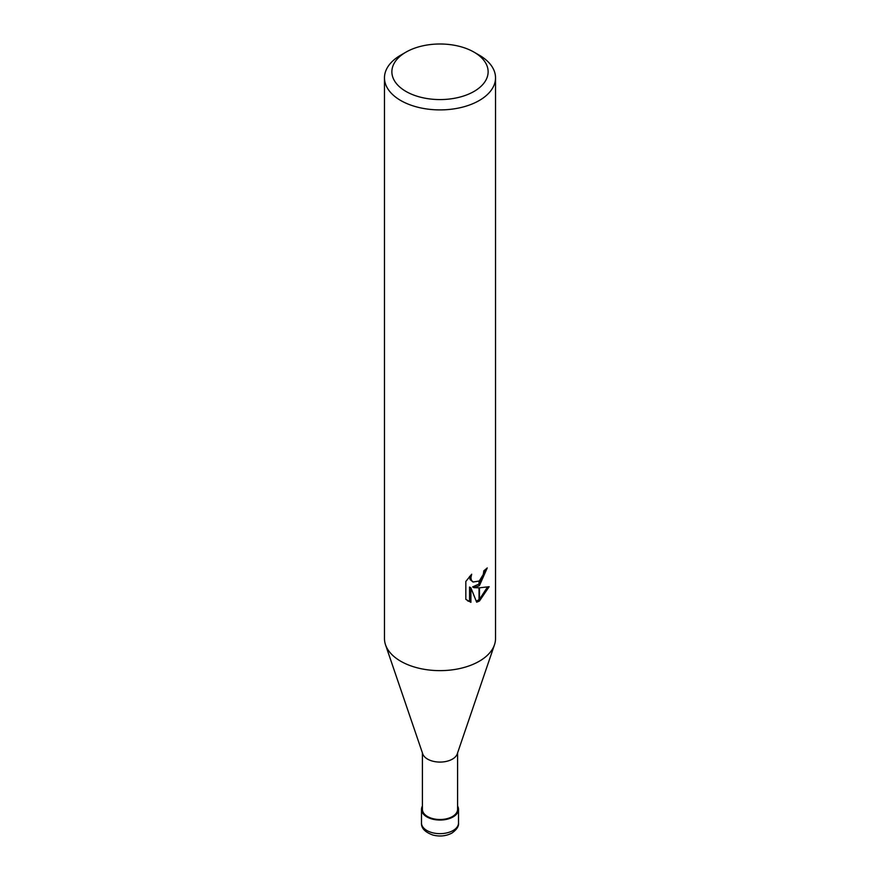 <?xml version="1.0" encoding="UTF-8"?>
<svg xmlns="http://www.w3.org/2000/svg" width="880" height="880" viewBox="0 0 880 880"><rect width="100%" height="100%" fill="white"/><g stroke="black" fill="none" stroke-linecap="round" stroke-linejoin="round"><path stroke-width="1.32" d="M494.428 644.952L457.248 753.896A17.589 10.153 180 0 1 452.43 759.11A17.589 10.153 180 0 1 434.885 761.64A17.589 10.153 180 0 1 422.752 753.896L385.572 644.952M457.589 752.917L457.589 809.358A17.589 10.153 180 0 1 452.43 816.541A17.589 10.153 180 0 1 433.268 818.741A17.589 10.153 180 0 1 422.411 809.358L422.411 752.917M474.034 91.432A48.125 27.786 180 0 1 405.966 91.432A48.125 27.786 180 0 1 405.966 52.14L405.966 52.14A48.125 27.786 180 0 1 474.034 52.14A48.125 27.786 180 0 1 474.034 91.432M400.73 55.165L405.966 52.14L400.73 55.165A55.528 32.065 180 0 0 384.472 77.836A55.528 32.065 180 0 0 418.748 107.459A55.528 32.065 180 0 0 479.27 100.507A55.528 32.065 180 0 0 495.528 77.836A55.528 32.065 180 0 0 479.27 55.165L474.034 52.14M495.528 77.836L495.528 638.572A55.528 32.065 180 0 1 479.27 661.243A55.528 32.065 180 0 1 418.748 668.195A55.528 32.065 180 0 1 384.472 638.572L384.472 77.836M479.039 585.827L473.946 587.675L479.039 587.818L479.039 601.227L476.652 602.195L470.899 587.829L470.899 602.327L465.828 599.346L465.828 581.46L471.669 574.222L470.877 577.775L471.449 580.327L473.033 582.021L479.039 581.053L479.039 585.838A14.597 8.426 -60 0 0 479.49 585.508L479.49 580.679L483.285 574.453L483.868 570.746A55.528 32.065 0 0 0 487.245 567.93L479.49 585.508M479.49 600.974L479.49 587.818L489.159 586.696L479.49 600.974A20.097 11.605 -60 0 1 479.039 601.227M479.039 584.034L472.626 586.916L473.946 587.675M479.49 583.616L485.804 569.217M473.033 582.021L470.118 579.557L469.568 576.433M467.566 600.82L469.568 601.546M470.899 602.327L469.557 601.557L469.557 587.059L470.899 587.829M476.245 601.139L479.039 599.676M479.49 599.346L487.421 587.103M494.483 644.765A55.528 32.065 180 0 1 479.27 661.243M457.589 806.025A18.513 10.681 180 0 1 458.513 809.358A18.513 10.681 180 0 1 453.09 816.915A18.513 10.681 180 0 1 432.916 819.236A18.513 10.681 180 0 1 421.487 809.358A18.513 10.681 180 0 1 422.411 806.025M458.513 809.358L458.513 822.965A18.513 10.692 180 0 1 453.09 830.522A18.513 10.692 180 0 1 432.916 832.843A18.513 10.692 180 0 1 421.487 822.965L421.487 809.358M458.513 822.965C458.953 826.232 456.764 829.598 451.935 833.063C446.237 836.077 439.956 836.759 433.081 835.109C425.04 832.238 421.168 828.19 421.487 822.965"/></g></svg>
